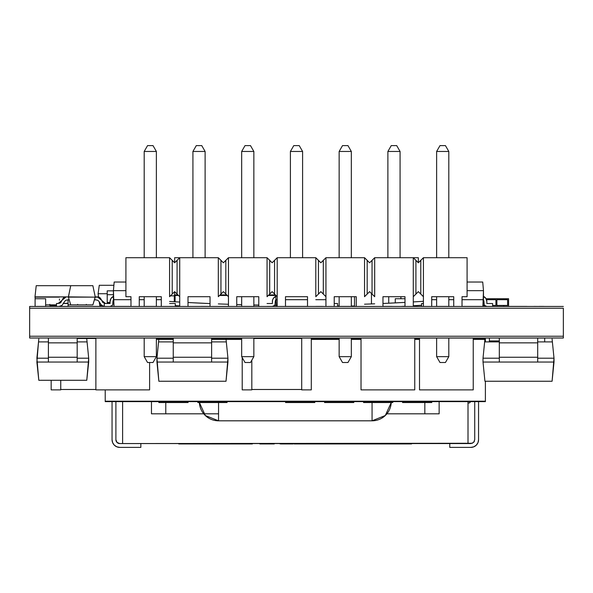 <?xml version="1.0" encoding="UTF-8"?>
<svg xmlns="http://www.w3.org/2000/svg" width="593" height="593" viewBox="0 0 593 593"><rect width="100%" height="100%" fill="white"/><g stroke="black" fill="none" stroke-linecap="round" stroke-linejoin="round"><path stroke-width="0.89" d="M29.65 308.227L29.65 306.448L563.35 306.448L29.65 306.448L29.65 336.238L29.65 308.227L563.35 308.227L29.65 308.227L563.35 308.227L563.35 336.238L29.65 336.238L29.65 338.017L29.65 336.238L563.35 336.238L563.35 308.227M563.35 336.238L563.35 338.017L563.35 336.238L29.65 336.238M476.713 338.017L495.896 338.017L478.558 338.017L478.558 338.974L478.558 338.017M563.35 338.017L29.65 338.017L563.35 338.017M478.558 338.062L494.139 338.017M473.236 338.062L473.236 389.875L419.51 389.875L473.236 389.875L473.236 338.062L474.726 338.062L448.812 338.062L470.746 338.062M545.805 338.017L537.695 338.062L545.805 338.062M40.858 338.017L84.725 338.017M98.371 338.062L144.188 338.062L95.881 338.062L95.881 389.875L149.606 389.875L95.881 389.875L95.881 338.062M212.909 338.062L171.97 338.062M318.189 338.062L296.255 338.062M315.995 338.062L311.303 338.062L311.303 389.875L301.704 389.875L301.704 338.062L286.753 338.062M362.301 338.062L412.254 338.062L363.516 338.017M412.254 338.017L414.752 338.062L414.752 389.875L361.026 389.875L414.752 389.875L414.752 338.062L419.51 338.062L419.51 389.875L419.51 338.062L436.626 338.062L422.008 338.062M498.038 338.062L538.978 338.062M104.954 306.448L59.159 306.403L62.035 305.373L60.849 306.107M104.954 306.403L50.123 306.403M228.461 306.403L218.32 306.403M210.033 306.403L200.857 306.403M392.143 306.403L382.967 306.403M374.68 306.403L368.394 306.448M507.541 306.448L482.895 306.403L507.541 306.448M527.036 306.403L507.541 306.403L527.036 306.448M55.29 306.403L45.646 306.403L45.646 298.724L35.098 298.724L35.098 306.403L45.646 306.403L45.646 298.724L35.098 298.724L35.098 306.403M59.723 303.238L60.827 302.489L62.095 300.206L66.179 296.885L58.077 303.52L56.476 303.52L56.476 306.403L54.022 306.403M45.246 306.403L35.498 306.403M188.707 306.403L188.003 306.403L188.707 306.403M176.358 306.403L169.583 306.403L179.716 306.403L175.298 306.403L175.298 303.52L169.583 303.52M179.716 306.403L169.583 306.403M416.886 306.403L413.284 306.403M404.997 306.403L401.906 306.403L404.997 306.403M339.144 306.403L356.252 306.403M315.802 306.403L322.822 306.403M275.723 295.225L276.308 306.403L277.198 306.403L267.058 306.403M354.495 306.403L354.495 296.7L354.495 306.403L351.33 306.403M538.978 306.448L534.108 306.403L538.978 306.448M543.855 306.403L538.978 306.403L543.855 306.448M167.337 338.062L133.225 338.062M146.701 338.062L153.861 338.062M144.188 306.403L156.374 306.403M153.861 306.403L146.701 306.403M236.748 306.403L258.778 306.403M251.343 306.403L244.175 306.403M264.819 338.017L230.699 338.062L264.819 338.062M324.549 338.974L324.549 338.062L328.181 338.017M348.825 306.403L341.657 306.403M425.663 338.062L459.775 338.062M446.299 338.062L439.139 338.062M436.626 306.403L448.812 306.403M446.299 306.403L439.139 306.403M423.417 296.7L423.417 257.71L467.091 257.71L467.091 296.7L462.021 296.7L462.021 306.448L462.021 296.7L467.091 296.7L467.091 257.71L423.417 257.71L418.347 262.781L418.347 257.71L413.284 257.71L413.284 296.7L415.915 294.069L415.915 260.342L413.284 257.71L413.284 306.448L413.284 296.7L418.347 291.63L423.417 296.7L423.417 306.448L423.417 257.71L418.347 262.781L418.347 257.71L374.68 257.71L369.609 262.781L364.539 257.71L364.539 296.7L367.171 294.069L367.171 260.342L364.539 257.71L364.539 296.7M396.71 145.611L391.247 145.611L387.889 151.46L391.247 145.611L396.71 145.611L400.075 151.46L387.889 151.46L400.075 151.46L400.075 257.71L400.075 151.46L396.71 145.611M387.889 257.71L387.889 151.46L387.889 257.71M174.653 291.63L174.653 294.98L174.653 291.63L179.716 296.7L179.716 257.71L174.653 257.71L174.653 262.781L172.215 260.342L172.215 294.069L174.653 291.63L179.716 296.7L179.716 257.71L174.653 257.71L174.653 262.781L169.583 257.71L169.583 296.7L172.215 294.069L172.215 260.342L169.583 257.71L169.583 296.7M201.753 145.611L196.29 145.611L192.925 151.46L196.29 145.611L201.753 145.611L205.111 151.46L192.925 151.46L205.111 151.46L205.111 257.71L205.111 151.46L201.753 145.611M192.925 257.71L192.925 151.46L192.925 257.71M302.593 151.46L302.593 257.71L302.593 151.46L290.407 151.46L302.593 151.46L299.228 145.611L302.593 151.46M290.407 257.71L290.407 151.46L290.407 257.71M293.772 145.611L290.407 151.46L293.772 145.611L299.228 145.611L293.772 145.611M453.734 296.7L453.734 306.448L453.734 296.7L431.704 296.7L453.734 296.7M404.997 296.7L404.997 306.448L404.997 296.7L382.967 296.7L404.997 296.7M382.967 306.448L382.967 296.7L382.967 306.448M374.68 296.7L374.68 257.71L369.609 262.781L367.171 260.342L367.171 294.069L369.609 291.63L372.048 294.069L372.048 260.342L372.048 294.069L374.68 296.7L374.68 257.71L413.284 257.71L415.915 260.342L415.915 294.069L418.347 291.63M356.252 296.7L356.252 306.448L356.252 296.7L334.222 296.7L356.252 296.7M334.222 306.448L334.222 296.7L334.222 306.448M325.942 296.7L325.942 257.71L323.304 260.342L323.304 294.069L323.304 260.342L320.872 262.781L318.434 260.342L318.434 294.069L320.872 291.63L325.942 296.7L325.942 306.448L325.942 257.71L320.872 262.781L315.802 257.71L315.802 296.7L318.434 294.069L318.434 260.342L315.802 257.71L315.802 296.7M307.515 296.7L307.515 306.448L307.515 296.7L285.485 296.7L307.515 296.7M285.485 306.448L285.485 296.7L285.485 306.448M277.198 296.7L277.198 257.71L274.566 260.342L274.566 294.069L274.566 260.342L272.128 262.781L269.696 260.342L269.696 294.069L272.128 291.63L277.198 296.7L277.198 306.448L277.198 257.71L272.128 262.781L267.058 257.71L267.058 296.7L269.696 294.069L269.696 260.342L267.058 257.71L267.058 296.7M258.778 296.7L258.778 306.448L258.778 296.7L236.748 296.7L258.778 296.7M236.748 306.448L236.748 296.7L236.748 306.448M228.461 296.7L228.461 257.71L225.829 260.342L225.829 294.069L225.829 260.342L223.391 262.781L220.952 260.342L220.952 294.069L223.391 291.63L228.461 296.7L228.461 306.448L228.461 257.71L223.391 262.781L218.32 257.71L218.32 296.7L220.952 294.069L220.952 260.342L218.32 257.71L218.32 296.7M179.716 296.7L179.716 306.448L179.716 296.7M188.003 306.448L188.003 296.7L210.033 296.7L210.033 306.448L210.033 296.7L188.003 296.7L188.003 306.448M130.979 296.7L130.979 306.448L130.979 296.7L125.909 296.7L130.979 296.7M139.266 306.448L139.266 296.7L161.296 296.7L161.296 306.448L161.296 296.7L139.266 296.7L139.266 306.448M125.909 257.71L125.909 296.7L125.909 257.71L169.583 257.71L125.909 257.71M153.009 145.611L147.553 145.611L153.009 145.611L156.374 151.46L153.009 145.611M156.374 151.46L144.188 151.46L147.553 145.611L144.188 151.46L156.374 151.46L156.374 257.71L156.374 151.46M144.188 257.71L144.188 151.46L144.188 257.71M179.716 257.71L174.653 262.781L177.085 260.342L177.085 294.069L177.085 260.342L179.716 257.71L218.32 257.71L179.716 257.71M228.461 257.71L267.058 257.71L228.461 257.71M250.491 145.611L245.028 145.611L250.491 145.611L253.856 151.46L250.491 145.611M253.856 151.46L241.67 151.46L245.028 145.611L241.67 151.46L253.856 151.46L253.856 257.71L253.856 151.46M241.67 257.71L241.67 151.46L241.67 257.71M277.198 257.71L315.802 257.71L277.198 257.71M325.942 257.71L364.539 257.71L325.942 257.71M347.972 145.611L342.509 145.611L347.972 145.611L351.33 151.46L347.972 145.611M351.33 151.46L339.144 151.46L342.509 145.611L339.144 151.46L351.33 151.46L351.33 257.71L351.33 151.46M339.144 257.71L339.144 151.46L339.144 257.71M418.347 262.781L415.915 260.342L418.347 262.781M445.447 145.611L439.991 145.611L445.447 145.611L448.812 151.46L445.447 145.611M448.812 151.46L436.626 151.46L439.991 145.611L436.626 151.46L448.812 151.46L448.812 257.71L448.812 151.46M436.626 257.71L436.626 151.46L436.626 257.71M431.704 306.448L431.704 296.7L431.704 306.448M420.785 260.342L420.785 294.069L420.785 260.342M439.991 362.501L445.447 362.501L439.991 362.501L436.626 356.652L448.812 356.652L445.447 362.501L448.812 356.652L448.812 338.017L448.812 356.652L436.626 356.652L436.626 338.017L436.626 356.652L439.991 362.501M448.812 306.448L448.812 296.7L448.812 306.448M436.626 306.448L436.626 296.7L436.626 306.448M156.374 356.652L156.374 338.017L156.374 356.652L144.188 356.652L144.188 338.017L144.188 356.652L156.374 356.652L153.009 362.501L147.553 362.501L153.009 362.501L156.374 356.652M156.374 306.448L156.374 296.7L156.374 306.448M144.188 306.448L144.188 296.7L144.188 306.448M147.553 362.501L144.188 356.652L147.553 362.501M253.856 356.652L253.856 338.062L253.856 356.652L241.67 356.652L241.67 338.062L241.67 356.652L253.856 356.652L250.491 362.501L245.028 362.501L250.491 362.501L253.856 356.652M253.856 306.448L253.856 296.7L253.856 306.448M241.67 306.448L241.67 296.7L241.67 306.448M245.028 362.501L241.67 356.652L245.028 362.501M351.33 356.652L351.33 338.062L351.33 356.652L339.144 356.652L339.144 338.062L339.144 356.652L351.33 356.652L347.972 362.501L342.509 362.501L347.972 362.501L351.33 356.652M351.33 306.448L351.33 296.7L351.33 306.448M339.144 306.448L339.144 296.7L339.144 306.448M342.509 362.501L339.144 356.652L342.509 362.501M95.881 389.49L60.753 389.49L95.881 389.49M77.186 338.447L95.881 338.447M60.753 389.875L51.161 389.875L51.161 380.276L51.161 389.875L60.753 389.875L60.753 380.276L60.753 389.875M544.693 341.902L544.693 338.062L544.693 341.902M485.393 341.887L489.395 341.887L485.393 341.887L485.393 339.404L485.393 341.902M489.395 338.062L489.395 341.902L489.395 338.062M481.338 338.974L481.338 338.062M489.395 340.938L499.321 340.938M48.404 357.253L48.404 362.049L77.186 362.049L77.186 357.253L48.404 357.253L77.186 357.253L77.186 342.858L48.404 342.858L48.404 362.049L77.186 362.049L77.186 338.062L77.186 342.858L48.404 342.858L48.404 357.253M48.404 338.062L48.404 342.858L48.404 338.062M77.186 341.902L87.067 341.902L88.698 358.209L86.778 339.026M77.186 362.049L88.698 362.049L86.778 380.276L88.698 358.209L77.186 358.209L88.698 358.209L88.698 362.049L36.885 362.049L38.523 341.902L48.404 341.902M48.404 358.209L36.885 358.209L48.404 358.209M38.804 339.026L36.885 358.209L38.804 380.276L86.778 380.276L38.804 380.276L36.885 362.049L48.404 362.049M86.778 380.298L38.804 380.298M149.606 389.875L149.606 362.501L149.606 389.875M158.857 339.026L156.945 358.209L158.576 341.902L173.252 341.902M173.252 362.049L173.252 338.062L173.252 342.858L211.627 342.858L211.627 357.253L173.252 357.253L173.252 362.049L211.627 362.049L156.945 362.049L158.857 381.24L156.945 358.209L173.252 358.209L156.945 358.209L156.945 362.049L173.252 362.049M211.627 362.049L211.627 357.253L173.252 357.253L173.252 342.858L211.627 342.858L211.627 338.062L211.627 362.049L227.942 362.049L227.942 358.209L226.022 381.24L158.857 381.24L226.022 381.24L227.942 362.049L211.627 362.049M211.627 358.209L227.942 358.209L211.627 358.209M211.627 341.902L226.311 341.902L227.942 358.209L226.022 339.026M226.022 381.255L158.857 381.255M251.817 389.49L301.704 389.49L251.817 389.49M301.704 338.447L253.856 338.447M251.817 389.875L242.218 389.875L242.218 357.616L242.218 389.875L251.817 389.875L251.817 360.196L251.817 389.875M285.559 338.447L285.559 338.062L301.704 338.062L301.704 389.875L311.303 389.875L311.303 338.062L314.801 338.062L314.801 338.974M485.393 381.24L485.393 401.194L485.393 381.24M105.22 401.194L485.393 401.194L485.393 401.624L105.22 401.624L105.22 389.875L105.22 401.624L485.393 401.624L485.393 401.194L105.22 401.194M485.393 339.404L473.236 339.404L485.393 339.404L485.393 338.974L473.236 338.974L485.393 338.974L485.393 339.404M419.51 339.404L414.752 339.404L419.51 339.404M361.026 339.404L351.33 339.404L361.026 339.404M339.144 339.404L311.303 339.404L339.144 339.404M241.67 339.404L211.627 339.404L241.67 339.404M173.252 339.404L156.374 339.404L173.252 339.404M419.51 338.974L414.752 338.974L419.51 338.974M361.026 338.974L351.33 338.974L361.026 338.974M339.144 338.974L311.303 338.974L339.144 338.974M241.67 338.974L211.627 338.974L241.67 338.974M173.252 338.974L156.374 338.974L173.252 338.974M414.359 338.062L417.161 338.062L417.161 338.974L417.161 338.062L419.955 338.062M431.778 402.536L431.778 401.624L431.778 402.536L402.536 402.536L402.536 401.624L402.536 402.536L431.778 402.536M392.788 402.536L392.788 401.624L392.788 402.536L363.546 402.536L363.546 401.624L363.546 402.536L392.788 402.536M212.45 338.062L212.45 338.974L212.45 338.062L219.202 338.062M227.075 402.536L227.075 401.624L227.075 402.536L197.825 402.536L197.825 401.624L197.825 402.536L227.075 402.536M211.627 338.062L227.075 338.062L227.075 338.974M158.835 338.974L158.835 338.062L173.252 338.062M188.077 402.536L188.077 401.624L188.077 402.536L158.835 402.536L158.835 401.624L158.835 402.536L188.077 402.536M166.707 338.062L173.46 338.062M353.799 338.062L353.799 338.974M353.799 402.536L324.549 402.536L324.549 401.624L324.549 402.536L353.799 402.536L353.799 401.624L353.799 402.536M300.184 338.062L300.184 338.447L300.184 338.062M314.801 402.536L314.801 401.624L314.801 402.536L285.559 402.536L285.559 401.624L285.559 402.536L314.801 402.536M469.078 402.966L468.01 402.966L469.426 402.966L470.768 401.624L468.01 401.624L468.01 443.557L468.01 401.624M439.146 413.81L439.146 401.624L439.146 413.81L386.888 413.81L424.833 413.81L424.833 402.536L424.833 413.81M218.55 413.81L151.467 413.81L151.467 401.624L151.467 413.81L203.725 413.81M122.61 401.624L122.61 443.557L122.61 401.624M474.726 439.717L474.726 401.624L474.726 439.717L473.599 442.43L470.886 443.557L119.727 443.557L117.014 442.43L115.894 439.717L115.894 401.624L115.894 439.717A3.84 3.84 0 0 0 117.014 442.422M472.354 443.26L119.727 443.557A3.84 3.84 0 0 1 115.894 439.717L116.184 441.185M114.293 445.135A7.672 7.672 0 0 0 114.308 445.15L116.791 446.811L119.727 447.389L140.838 447.389L140.838 443.557L140.838 447.389L119.727 447.389A7.672 7.672 0 0 1 112.055 439.717A7.672 7.672 0 0 0 112.055 439.724L112.64 442.652A7.672 7.672 0 0 0 112.64 442.66M112.055 305.595L112.055 306.403L112.055 305.595M112.055 401.624L112.055 439.717L112.055 401.624M112.937 301.822A7.672 7.672 0 0 1 113.522 300.881L112.937 301.815M169.583 301.444A2004.34 2004.34 0 0 0 179.716 302.059A2004.34 2004.34 0 0 1 169.583 301.444L179.716 302.059L169.583 301.444M188.003 302.519A2004.34 2004.34 0 0 0 210.033 303.579A2004.34 2004.34 0 0 1 188.003 302.519L210.033 303.579L188.003 302.519M218.32 303.912A2004.34 2004.34 0 0 0 228.461 304.276A2004.34 2004.34 0 0 1 218.32 303.912L228.461 304.283L218.32 303.912M236.748 304.535A2004.34 2004.34 0 0 0 241.67 304.676A2004.34 2004.34 0 0 1 236.748 304.535L241.67 304.676L236.748 304.543M253.856 304.965A2004.34 2004.34 0 0 0 258.778 305.061A2004.34 2004.34 0 0 1 253.856 304.965L258.778 305.061L253.856 304.965M274.641 305.284A2004.34 2004.34 0 0 0 276.212 305.306A2004.34 2004.34 0 0 1 274.641 305.284L276.212 305.306L274.641 305.291M364.539 304.202A2004.34 2004.34 0 0 0 374.68 303.824A2004.34 2004.34 0 0 1 364.539 304.202L374.68 303.824L364.539 304.202M382.967 303.475A2004.34 2004.34 0 0 0 404.997 302.393A2004.34 2004.34 0 0 1 382.967 303.475L404.997 302.393L382.967 303.475M413.284 301.919A2004.34 2004.34 0 0 0 423.417 301.296A2004.34 2004.34 0 0 1 413.284 301.919L423.417 301.296L413.284 301.919M477.973 442.667A7.672 7.672 0 0 0 477.98 442.645L478.558 439.717L478.558 401.624L478.558 439.717A7.672 7.672 0 0 1 470.886 447.389A7.672 7.672 0 0 0 470.894 447.389L473.822 446.811A7.672 7.672 0 0 0 473.837 446.803M470.886 447.389L449.776 447.389L449.776 443.557L449.776 447.389L470.886 447.389L473.822 446.811L476.312 445.143L477.98 442.652M474.726 338.017L474.726 338.974L474.726 338.017M175.298 305.647L179.716 305.906L175.298 305.647M188.003 306.366L189.619 306.448L188.003 306.366M401.001 306.448L404.997 306.233L401.001 306.448M413.284 305.766L421.601 305.254L413.284 305.766M112.64 442.652L114.301 445.143M117.021 442.437A3.84 3.84 0 0 0 119.727 443.557L118.259 443.26M474.43 441.185L473.599 442.43M116.791 446.811L119.727 447.389M301.014 443.557L301.014 443.935M281.112 443.557L281.112 443.935M291.771 443.557L291.771 443.935L280.756 443.935L286.441 443.935L286.441 443.557M411.572 443.557L411.572 443.935L393.404 443.935L394.019 443.557L394.019 443.935L399.356 443.935L399.356 443.557M370.306 443.557L370.306 443.935L375.539 443.935L370.306 443.935M356.756 443.935L357.371 443.935L356.756 443.557L356.756 443.935L351.827 443.935L356.756 443.935M351.827 443.557L351.827 443.935L335.193 443.935L335.193 443.557L335.193 443.935L330.575 443.935L330.575 443.557L329.649 443.935L340.738 443.935L340.738 443.557L340.738 443.935L343.666 443.935L343.666 443.557L343.666 443.935L346.282 443.935L346.282 443.557M298.524 443.935L298.524 443.557M295.106 443.557L294.098 443.935L303.586 443.935M286.441 443.935L293.179 443.935M298.42 443.935L295.106 443.935M411.572 443.935L405.53 443.935L405.53 443.557M402.803 443.557L402.803 443.935M400.268 443.935L400.268 443.557L399.356 443.935M386.629 443.557L386.629 443.935L393.404 443.935L393.404 443.557L393.404 443.935L382.011 443.935L382.011 443.557M384.279 443.935L384.279 443.557L384.279 443.935M375.539 443.557L375.539 443.935L382.011 443.935L375.539 443.935M368.453 443.557L368.453 443.935L368.453 443.557M357.371 443.557L357.371 443.935L363.835 443.935L363.835 443.557L363.835 443.935L375.228 443.935L369.899 443.935L369.899 443.557M357.371 443.935L368.453 443.935M348.81 443.935L348.81 443.557L348.81 443.935M324.727 443.557L324.727 443.935L329.649 443.935L329.649 443.557M321.71 443.935L321.71 443.557L321.71 443.935M329.649 443.935L303.475 443.935L303.475 443.557L303.475 443.935L308.093 443.935L308.093 443.557L308.093 443.935L313.638 443.935L313.638 443.557L313.638 443.935L316.566 443.935L316.566 443.557L316.566 443.935L319.182 443.935L319.182 443.557M269.926 443.935L269.926 443.557L269.926 443.935M260.149 443.935L260.149 443.557L260.149 443.935M274.27 443.557L274.27 443.935L259.793 443.935L267.006 443.935L267.006 443.557M273.069 443.557L273.069 443.935L273.069 443.557M280.044 443.557L280.044 443.935L280.044 443.557M274.27 443.935L273.069 443.935M186.736 443.935L178.738 443.935L186.736 443.935L186.736 443.557L186.736 443.935L194.044 443.935L186.736 443.935M220.24 443.557L220.24 443.935L230.618 443.935L230.595 443.557M208.788 443.557L208.788 443.935L208.788 443.557M223.287 443.935L223.287 443.557M194.044 443.557L194.044 443.935L194.044 443.557M208.669 443.557L208.669 443.935M208.477 443.557L208.477 443.935L194.044 443.935L206.364 443.935L206.364 443.557M223.405 443.557L223.405 443.935M215.185 443.557L215.185 443.935L212.887 443.935L212.887 443.557M206.364 443.935L220.24 443.935L217.535 443.935L217.535 443.557M239.587 443.557L239.587 443.935L235.317 443.935L235.317 443.557M252.129 443.557L252.129 443.935L251.024 443.557M230.618 443.935L252.396 443.935L252.396 443.557M241.914 443.557L241.914 443.935L241.914 443.557M245.361 443.935L245.361 443.557M244.568 443.557L244.568 443.935M243.404 443.935L243.404 443.557M244.175 443.935L240.825 443.935L240.825 443.557M235.317 443.935L220.537 443.935L220.537 443.557M240.825 443.935L239.587 443.935M217.535 443.935L215.185 443.935M212.887 443.935L208.477 443.935M244.976 443.557L244.976 443.935M245.109 443.935L245.109 443.557M391.232 402.536L385.309 415.515L372.063 420.815A19.191 19.191 0 0 0 391.232 402.536M372.063 402.536L372.063 420.815L372.063 402.536M218.55 420.815A19.191 19.191 0 0 1 199.381 402.536L205.311 415.515L218.55 420.815L218.55 402.536L218.55 420.815L372.063 420.815M361.026 338.062L361.026 389.875L361.026 338.062M499.321 362.049L483.013 362.049L483.013 358.209L483.013 362.049L499.321 362.049L499.321 338.062L499.321 342.858L537.695 342.858L537.695 338.062L537.695 342.858L499.321 342.858L499.321 357.253L537.695 357.253L537.695 342.858L537.695 357.253L499.321 357.253L499.321 362.049L537.695 362.049L537.695 357.253L537.695 362.049L499.321 362.049L554.01 362.049L554.01 358.209L552.09 381.24L484.926 381.24L552.09 381.24L554.01 362.049L537.695 362.049M483.013 358.209L499.321 358.209L483.013 358.209L484.644 341.902L483.013 358.209M537.695 341.902L552.38 341.902L554.01 358.209L537.695 358.209L554.01 358.209L552.09 339.026M483.013 362.049L484.926 381.24L483.013 362.049M484.926 339.026L484.644 341.902L499.321 341.902M552.09 381.255L484.926 381.255M113.419 299.687L130.979 299.687L113.419 299.687L114.004 306.403L113.419 290.666L113.419 299.687M139.266 299.687L144.188 299.687L139.266 299.687M156.374 299.687L161.296 299.687L156.374 299.687M130.979 306.403L114.004 306.403M104.301 306.403L104.301 303.52L104.301 306.403M110.061 303.52L104.301 303.52L110.061 303.52L110.061 301.607L110.061 303.52M113.419 296.374L110.973 298.494L110.061 301.607A5.76 5.76 0 0 1 113.419 296.374M110.061 306.403L112.092 305.558L112.722 304.624L112.937 301.607A2.876 2.876 0 0 1 113.441 299.976A2.876 2.876 0 0 0 112.937 301.607M113.419 290.666L125.909 290.666L113.419 290.666L114.175 282.031L113.419 290.666M125.909 282.031L114.175 282.031M334.222 303.52L337.602 303.52L337.602 306.403M272.365 301.607A5.76 5.76 0 0 1 275.723 296.374L273.277 298.494L272.595 299.984L272.365 303.52L267.058 303.52M275.723 299.687L277.198 299.687L275.745 299.976A2.876 2.876 0 0 0 275.241 301.607L275.019 304.624L274.396 305.558L272.365 306.403M285.485 299.687L307.515 299.687L285.485 299.687M315.802 299.687L325.942 299.687L315.802 299.687M285.485 306.403L307.515 306.403M421.601 306.403L421.601 303.52L423.417 303.52M482.895 306.403L483.48 290.666L467.091 290.666L483.48 290.666L483.48 299.687L462.021 299.687L483.48 299.687L482.895 306.403L462.021 306.403M453.734 299.687L448.812 299.687L453.734 299.687M436.626 299.687L431.704 299.687L436.626 299.687M483.48 296.374A5.76 5.76 0 0 1 486.838 301.607L485.926 298.494L483.48 296.374M486.838 303.52L486.838 301.607L486.838 303.52L492.598 303.52L492.598 306.403L492.598 303.52L486.838 303.52M483.48 299.687L483.458 299.976A2.876 2.876 0 0 1 483.962 301.607L484.185 304.624L484.807 305.558L486.838 306.403M483.458 299.976A2.876 2.876 0 0 1 483.962 301.607L483.962 303.52M467.091 282.031L482.724 282.031L467.091 282.031M483.48 290.666L482.724 282.031L483.48 290.666M354.495 306.018L351.33 306.018M339.144 306.018L337.602 306.018M486.512 299.687L495.926 299.687L495.926 305.439L492.598 305.439L495.926 305.439L495.926 299.687L486.512 299.687L492.094 299.687L492.094 298.724L486.067 298.724L496.89 298.724L496.89 306.403L496.89 298.724L494.006 298.724L494.006 299.687L494.006 298.724L492.094 298.724M484.696 305.439L482.976 305.439M495.926 299.687L494.006 299.687M503.791 306.403L503.791 305.439L507.623 305.439L507.623 299.687L496.89 299.687L507.623 299.687L507.623 305.439L496.89 305.439M507.623 299.687L505.703 299.687L505.703 298.724L496.89 298.724L503.791 298.724L503.791 299.687L496.89 299.687M508.586 298.724L508.586 306.403L508.586 298.724L505.703 298.724L508.586 298.724M503.791 298.724L505.703 298.724M395.279 298.724L404.997 298.724L395.279 298.724L395.279 302.897M56.476 305.439L49.856 305.439L50.709 305.439L50.709 306.403M92.886 304.869L95.236 296.885L97.422 296.885L105.524 303.52L102.774 302.489L100.958 298.991L99.105 297.175L66.179 296.885L95.236 297.137L68.373 296.885L70.737 285.678L92.864 285.678L95.236 296.885L92.864 285.678L70.737 285.678L68.373 297.137L95.236 297.137L92.886 304.869L70.723 304.869L68.373 297.137L70.723 304.869L68.084 304.869M56.476 306.403L56.476 303.52L59.73 303.238M67.78 299.761L69.166 299.761L66.179 300.14L65.052 300.925L62.035 305.373L64.237 301.985M62.095 300.206L63.384 297.923L66.179 296.885L34.987 296.885L36.217 285.678L34.987 296.885L66.179 296.885M66.179 300.14L65.052 300.925M56.476 303.52L58.077 303.52M62.643 298.991L64.496 297.175M95.821 299.761L94.435 299.761L97.422 300.14L98.557 300.925L101.566 305.373L104.442 306.403M97.422 300.14L98.557 300.925M99.372 301.985L100.714 304.35L102.759 306.107M100.958 298.991L99.105 297.175L100.217 297.923M97.422 296.885L99.083 297.167M100.224 297.931L101.507 300.206M68.084 303.171L63.377 303.52L68.084 303.52L68.084 306.403L68.084 300.206M49.856 304.35L49.856 304.869M34.987 297.137L35.232 298.724L34.987 297.137L59.448 297.137L34.987 297.137M77.683 304.35L77.683 304.869M86.311 304.35L86.311 304.869M70.737 285.678L36.217 285.678L70.737 285.678M59.448 298.991L59.448 300.206M56.476 304.869L45.646 304.869M68.084 299.761L68.084 303.52M275.5 295.003L268.762 295.003L275.5 295.003M226.763 295.003L220.018 295.003L226.763 295.003M275.404 294.906L268.859 294.906L275.404 294.906M226.667 294.906L220.114 294.906L226.667 294.906M178.382 305.825L175.298 305.825L178.382 305.825M175.098 301.785L175.098 295.462L178.486 295.462L175.098 295.462L175.098 301.785M219.558 295.462L227.223 295.462L219.558 295.462M268.295 295.462L275.723 295.462L268.295 295.462M177.907 294.891L174.52 294.891L174.52 301.755L174.52 294.98L178.004 294.98M175.298 306.307L179.716 306.307M174.283 301.741L174.283 295.848L170.436 295.848L174.52 295.848L174.283 301.741M99.735 305.439L99.216 301.748L99.735 305.439L101.648 305.439M98.549 297.004L98.09 293.735L107.207 293.735L98.09 293.735L99.283 285.292L113.886 285.292L99.283 285.292L98.09 293.735L98.549 297.004M107.207 294.699L107.207 302.378L110.061 302.378L107.207 302.378L107.207 290.859L107.207 294.699L113.419 294.699L107.207 294.699M107.207 303.334L107.207 302.378L107.207 303.52L110.061 303.334L107.207 303.334M113.419 290.859L107.207 290.859M100.35 306.403L100.35 305.439L100.35 306.403M400.905 296.7L400.905 298.724L400.905 296.7M371.455 293.476L371.455 303.95L371.455 293.476M388.726 296.7L388.726 303.216L388.726 296.7M219.758 338.062L219.758 338.974M166.151 338.062L166.151 338.974M331.865 338.062L331.865 338.974M292.868 338.062L292.868 338.447M165.781 402.536L165.781 413.81"/></g></svg>
